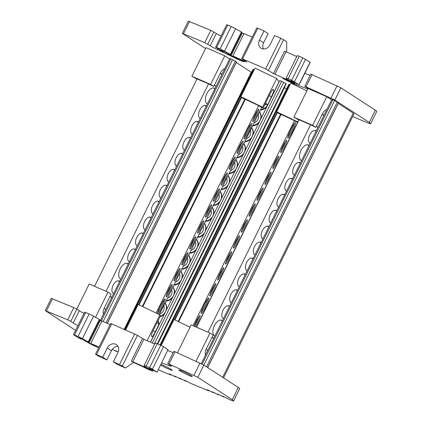<?xml version="1.0" encoding="UTF-8"?>
<svg xmlns="http://www.w3.org/2000/svg" width="422" height="422" viewBox="0 0 422 422"><rect width="100%" height="100%" fill="white"/><g stroke="black" fill="none" stroke-linecap="round" stroke-linejoin="round"><path stroke-width="0.63" d="M312.085 74.53L306.029 86.784L304.768 86.336L310.829 74.082L340.881 87.808L375.332 110.195A11.426 0.855 26.3 0 1 376.735 111.397L370.674 123.657A11.426 0.855 26.3 0 1 366.723 122.438L352.676 116.562M205.551 48.562L182.288 33.359L188.349 21.1L210.805 30.352L216.291 33.491A7.997 0.601 -153.7 0 0 221.044 36.139M304.758 73.386L310.191 75.369M223.544 51.241L223.412 51.516L221.096 50.25L224.831 51.901L229.23 54.638A7.311 0.549 -153.7 0 0 236.457 58.415A7.311 0.549 -153.7 0 0 241.136 60.151A7.311 0.549 -153.7 0 0 241.099 60.045L244.159 61.517A10.74 0.807 26.3 0 1 244.206 61.67A10.74 0.807 26.3 0 1 235.798 58.4L217.33 49.559A7.997 0.601 26.3 0 1 210.235 45.75L204.749 42.611L210.805 30.352M265.633 68.902L280.778 38.254L274.595 35.559L270.048 44.753A6.857 5.766 123 0 1 261.007 48.187A6.857 5.766 123 0 1 259.44 40.122L263.982 30.927L256.787 27.894L241.637 58.537L265.633 68.902L273.461 73.607L284.565 51.136L296.787 56.574M263.982 30.927L268.128 33.623L263.586 42.817L259.44 40.122M263.444 48.978A6.857 5.766 123 0 1 263.586 42.817M280.778 38.254L283.584 39.7L268.439 70.347M286.691 52.17L286.696 41.72L283.584 39.7M246.648 61.849L241.637 58.537M288.674 80.064L288.553 80.301L273.461 73.607M288.553 80.301L289.355 80.855L289.55 80.46M289.355 80.855L286.512 79.637M286.169 78.065L297.278 55.588A4.573 0.343 26.3 0 1 299.298 56.268L302.79 57.788L291.681 80.264L288.194 78.74A4.573 0.343 -153.7 0 0 286.169 78.065A4.573 0.343 -153.7 0 0 286.185 78.123L286.844 79.099L291.966 81.979A4.573 0.343 26.3 0 1 292.362 82.353A4.573 0.343 26.3 0 1 286.443 79.774M291.681 80.264L299.14 84.759L310.244 62.287L302.79 57.788M299.14 84.759L294.614 82.332M296.524 83.619L296.007 84.664A10.74 0.807 26.3 0 1 282.677 78.318L284.46 78.956A7.311 0.549 -153.7 0 0 291.164 82.295A7.311 0.549 -153.7 0 0 294.82 83.567A7.311 0.549 -153.7 0 0 294.192 82.97L290.837 80.644L294.514 82.527M246.575 61.992L232.886 56.02L243.99 33.549L252.219 37.136M232.886 56.02L238.673 58.938A4.573 0.343 26.3 0 1 235.724 57.84A4.573 0.343 26.3 0 1 231.235 55.493L229.019 54.09L230.744 54.739L241.853 32.262L241.41 31.966L230.301 54.438L230.744 54.739M241.679 32.605L242.344 33.016A4.573 0.343 -153.7 0 0 243.832 33.871M230.301 54.438L224.493 51.215A4.573 0.343 -153.7 0 0 220.089 49.036L216.602 47.517L227.706 25.04L231.198 26.565A4.573 0.343 26.3 0 1 235.603 28.738L241.41 31.966M227.706 25.04L226.698 24.703L215.589 47.174L216.602 47.517M223.423 51.737L223.644 51.289L223.423 51.737L221.782 51.073L215.589 47.174M304.768 86.336L307.506 88.177A7.997 0.601 26.3 0 1 308.023 88.53M284.375 87.818L286.638 88.799M306.029 86.784L334.82 100.067L369.276 122.454A11.426 0.855 26.3 0 1 370.674 123.657M298.934 120.048L293.86 117.163L308.018 88.525L326.781 96.712L331.618 99.856M202.196 364.107L332.826 99.792L331.819 99.455L201.252 363.632M332.826 99.792L334.572 100.552L203.852 365.046L238.309 387.438A11.426 0.855 26.3 0 1 239.712 388.641L233.651 400.9A11.426 0.855 26.3 0 1 229.705 399.681L225.417 397.413M338.46 102.768L334.572 100.552M338.286 103.369L353.225 113.17A6.852 0.512 26.3 0 1 354.011 113.861L223.544 377.843M307.807 88.947A7.997 0.601 26.3 0 1 307.079 88.699L307.38 88.093M296.007 84.664L307.079 88.699M182.288 33.359L204.749 42.611M160.587 345.191L289.365 84.627L288.806 84.411L160.049 344.953L288.806 84.411M289.365 84.627L289.967 84.917M281.052 114.483L277.265 112.658L276.684 111.798L290.837 83.16L306.852 90.878M236.283 62.467L251.222 72.273A6.852 0.512 26.3 0 1 251.48 72.447M196.932 79.146L191.862 76.266L206.015 47.628L224.778 55.809L229.621 58.953M101.259 321.052L230.829 58.895L229.816 58.552L100.346 320.52M230.829 58.895L232.575 59.655L103.142 321.538M236.462 61.87L232.575 59.655M284.771 86.568L284.866 86.726A6.852 0.512 26.3 0 1 284.882 86.8L157.781 343.967M125.012 329.677L253.575 69.551L253.015 69.335L124.474 329.44M253.575 69.551L254.176 69.846M245.261 99.407L241.474 97.582L240.893 96.722L255.046 68.084L276.7 78.524L279.095 82.016M152.326 342.991L281.664 81.298L279.812 80.597M281.664 81.298L283.674 82.269L154.378 343.888M286.116 83.851L157.596 343.888L286.116 83.851L283.674 82.269M205.493 355.055A6.335 3.392 -66.4 0 1 206.347 348.778L213.11 335.1L209.971 333.058L191.208 324.871L177.393 352.824M196.547 327.203L299.066 119.769L298.702 119.632L299.034 119.843M208.046 332.219L310.566 124.785L299.066 119.769M237.422 290.452A6.857 3.671 113.6 0 0 236.768 289.993A6.857 3.671 113.6 0 0 230.918 294.255A6.857 3.671 113.6 0 0 231.288 302.563A6.857 3.671 113.6 0 0 231.409 302.611M253.174 258.58A6.857 3.671 113.6 0 0 252.52 258.122A6.857 3.671 113.6 0 0 246.67 262.384A6.857 3.671 113.6 0 0 247.039 270.692A6.857 3.671 113.6 0 0 247.16 270.739M268.925 226.704A6.857 3.671 113.6 0 0 268.271 226.25A6.857 3.671 113.6 0 0 262.421 230.512A6.857 3.671 113.6 0 0 262.79 238.82A6.857 3.671 113.6 0 0 262.917 238.868M284.676 194.832A6.857 3.671 113.6 0 0 284.022 194.378A6.857 3.671 113.6 0 0 278.172 198.641A6.857 3.671 113.6 0 0 278.541 206.949A6.857 3.671 113.6 0 0 278.668 206.996M292.551 178.896A6.857 3.671 113.6 0 0 291.897 178.443A6.857 3.671 113.6 0 0 286.047 182.705A6.857 3.671 113.6 0 0 286.417 191.013A6.857 3.671 113.6 0 0 286.543 191.06M300.427 162.961A6.857 3.671 113.6 0 0 299.773 162.507A6.857 3.671 113.6 0 0 293.923 166.769A6.857 3.671 113.6 0 0 294.292 175.077A6.857 3.671 113.6 0 0 294.419 175.125M309.068 145.484A8.572 4.589 113.6 0 0 308.334 144.999A8.572 4.589 113.6 0 0 301.023 150.327A8.572 4.589 113.6 0 0 301.482 160.708A8.572 4.589 113.6 0 0 301.53 160.729M316.183 131.089A6.857 3.671 113.6 0 0 315.529 130.635A6.857 3.671 113.6 0 0 309.674 134.898A6.857 3.671 113.6 0 0 310.043 143.206A6.857 3.671 113.6 0 0 310.17 143.253M316.606 125.693A6.857 3.671 113.6 0 0 317.919 127.27A6.857 3.671 113.6 0 0 318.046 127.317M324.059 115.153A6.857 3.671 113.6 0 0 323.405 114.7A6.857 3.671 113.6 0 0 322.102 114.573M222.431 320.778A8.572 4.589 113.6 0 0 221.703 320.293A8.572 4.589 113.6 0 0 214.387 325.626A8.572 4.589 113.6 0 0 214.851 336.007A8.572 4.589 113.6 0 0 214.898 336.023M206.342 348.794A6.857 3.671 113.6 0 0 207.656 350.371A6.857 3.671 113.6 0 0 207.782 350.418M213.79 338.259A6.857 3.671 113.6 0 0 213.142 337.8A6.857 3.671 113.6 0 0 211.839 337.674M276.8 210.768A6.857 3.671 113.6 0 0 276.146 210.314A6.857 3.671 113.6 0 0 270.296 214.576A6.857 3.671 113.6 0 0 270.666 222.885A6.857 3.671 113.6 0 0 270.792 222.932M261.049 242.639A6.857 3.671 113.6 0 0 260.395 242.186A6.857 3.671 113.6 0 0 254.545 246.448A6.857 3.671 113.6 0 0 254.914 254.756A6.857 3.671 113.6 0 0 255.036 254.804M245.298 274.516A6.857 3.671 113.6 0 0 244.644 274.057A6.857 3.671 113.6 0 0 238.794 278.32A6.857 3.671 113.6 0 0 239.163 286.628A6.857 3.671 113.6 0 0 239.285 286.675M229.547 306.388A6.857 3.671 113.6 0 0 228.893 305.929A6.857 3.671 113.6 0 0 223.038 310.191A6.857 3.671 113.6 0 0 223.407 318.499A6.857 3.671 113.6 0 0 223.533 318.547M237.138 291.022A6.857 3.671 113.6 0 0 236.304 289.856M252.889 259.15A6.857 3.671 113.6 0 0 252.055 257.984M268.64 227.279A6.857 3.671 113.6 0 0 267.806 226.113M284.396 195.407A6.857 3.671 113.6 0 0 283.558 194.241M292.272 179.471A6.857 3.671 113.6 0 0 291.433 178.306M300.147 163.536A6.857 3.671 113.6 0 0 299.309 162.37M308.83 145.965A8.572 4.589 113.6 0 0 307.875 144.852M315.899 131.664A6.857 3.671 113.6 0 0 315.06 130.498M323.774 115.728A6.857 3.671 113.6 0 0 322.935 114.562M222.194 321.258A8.572 4.589 113.6 0 0 221.239 320.145M213.511 338.829A6.857 3.671 113.6 0 0 212.672 337.663M276.521 211.343A6.857 3.671 113.6 0 0 275.682 210.177M260.764 243.214A6.857 3.671 113.6 0 0 259.931 242.049M245.013 275.086A6.857 3.671 113.6 0 0 244.18 273.92M229.262 306.958A6.857 3.671 113.6 0 0 228.423 305.792M222.99 318.251A6.857 3.671 113.6 0 0 223.676 318.262M238.741 286.38A6.857 3.671 113.6 0 0 239.427 286.39M254.492 254.508A6.857 3.671 113.6 0 0 255.178 254.519M270.249 222.637A6.857 3.671 113.6 0 0 270.929 222.647M207.239 350.123A6.857 3.671 113.6 0 0 207.925 350.133M214.423 335.77A8.572 4.589 113.6 0 0 214.993 335.833M317.502 127.022A6.857 3.671 113.6 0 0 318.188 127.033M309.627 142.958A6.857 3.671 113.6 0 0 310.312 142.968M301.06 160.476A8.572 4.589 113.6 0 0 301.63 160.534M293.876 174.829A6.857 3.671 113.6 0 0 294.561 174.84M286 190.765A6.857 3.671 113.6 0 0 286.686 190.776M278.124 206.701A6.857 3.671 113.6 0 0 278.805 206.711M262.373 238.572A6.857 3.671 113.6 0 0 263.054 238.583M246.617 270.444A6.857 3.671 113.6 0 0 247.303 270.455M230.866 302.316A6.857 3.671 113.6 0 0 231.551 302.326M293.86 117.163L312.628 125.35L315.767 127.391L310.566 124.785M196.035 361.248L209.971 333.058M167.745 363.579L173.806 351.32L175.067 351.774L169.006 364.028L167.745 363.579L170.483 365.42A7.997 0.601 26.3 0 1 171.459 366.259A7.997 0.601 26.3 0 1 170.061 365.943L170.356 365.336M77.965 325.642A7.997 0.601 26.3 0 1 73.212 322.994L70.759 321.395L76.82 309.136L73.781 307.596L51.326 298.343L45.265 310.603L75.612 330.405M112.352 349.237L113.201 349.706M116.688 351.125L116.366 351.41L113.159 349.785M116.53 351.442L116.087 350.861M115.491 350.603L115.987 351.067M115.412 350.766L118.234 351.816M170.804 374.43L170.699 374.836L170.124 374.63L170.725 375.01L159.205 370.189A45.708 3.429 26.3 0 1 158.266 369.793M170.63 374.778L170.061 374.119M169.444 373.86L169.945 374.346M169.354 374.045L172.376 375.227M175.863 376.545L175.599 376.899L172.345 375.295M175.689 376.893L175.114 376.234M174.497 375.976L175.003 376.461M174.407 376.16L177.43 377.342M180.911 378.661L180.648 379.014L177.398 377.41M180.737 379.009L180.162 378.349M179.545 378.091L180.052 378.571M179.455 378.27L182.483 379.457M185.96 380.771L185.696 381.124L182.446 379.52M185.785 381.119L185.211 380.459M184.599 380.201L185.1 380.686M184.509 380.386L187.532 381.567M208.69 390.281L208.584 390.682L208.014 390.477L208.61 390.856L190.195 383.155L187.495 381.636M208.521 390.63L207.946 389.97M207.329 389.712L207.835 390.192M207.239 389.891L210.262 391.078M213.748 392.397L213.485 392.75L210.23 391.141M213.574 392.745L212.999 392.085M212.387 391.827L212.888 392.307M212.298 392.006L215.32 393.193M218.796 394.507L218.533 394.86L215.283 393.257M218.628 394.855L218.053 394.195M217.435 393.937L217.942 394.422M217.346 394.122L220.368 395.303M223.845 396.622L223.581 396.975L220.337 395.372M223.676 396.965L223.101 396.305M222.484 396.052L222.99 396.532M222.394 396.232L225.385 397.482M169.006 364.028L197.802 377.31L232.253 399.692A11.426 0.855 26.3 0 1 233.651 400.9M161.679 362.888L170.061 365.943M70.759 321.395L67.726 319.855L73.781 307.596M45.265 310.603L67.726 319.855M179.83 370.732A7.427 0.559 26.3 0 1 178.917 369.952A7.427 0.559 26.3 0 1 183.95 371.84A7.427 0.559 26.3 0 1 191.324 375.749A7.427 0.559 26.3 0 1 192.237 376.529A7.427 0.559 26.3 0 1 187.204 374.641A7.427 0.559 26.3 0 1 179.83 370.732M160.967 364.323A7.427 0.559 26.3 0 1 171.353 369.556A7.427 0.559 26.3 0 1 172.266 370.337A7.427 0.559 26.3 0 1 167.861 368.738A7.427 0.559 26.3 0 1 160.629 365.014M118.023 346.478A6.857 5.766 -57 0 0 111.419 350.708L106.871 359.903L102.725 357.207L107.272 348.013A6.857 5.766 123 0 1 116.314 344.579A6.857 5.766 123 0 1 117.88 352.639L113.339 361.833L117.485 364.529L125.439 368L133.51 362.445L142.388 366.417A7.311 0.549 26.3 0 0 149.093 369.756A7.311 0.549 26.3 0 0 152.748 371.022A7.311 0.549 26.3 0 0 152.12 370.432L149.272 368.269L157.068 372.22L168.035 349.622L157.068 372.22M95.53 354.169L110.675 323.526L111.688 323.864L96.543 354.506L95.53 354.169L98.922 356.432L106.871 359.903M99.038 347.069L90.814 343.482L96.601 346.399A4.573 0.343 26.3 0 1 93.652 345.296A4.573 0.343 26.3 0 1 89.163 342.949L86.948 341.551L88.23 341.894L82.422 338.671L93.531 316.199L99.339 319.422L88.23 341.894M78.023 336.498L74.53 334.973L85.64 312.502L89.126 314.021L78.023 336.498A4.573 0.343 26.3 0 1 82.422 338.671M74.53 334.973L73.797 334.878L78.307 337.806L81.351 339.193L79.025 337.711L81.404 338.671L87.159 342.1A7.311 0.549 26.3 0 0 93.526 345.476A7.311 0.549 26.3 0 0 98.764 347.623M81.34 338.971L81.472 338.702M85.64 312.502L84.627 312.159L73.518 334.635M88.673 342.195L99.782 319.723L99.339 319.422M90.814 343.482L101.924 321.005L110.147 324.597M96.543 354.506L102.725 357.207M111.688 323.864L137.472 335.332L122.327 365.979L125.439 368M122.327 365.979L119.521 364.534L134.671 333.886M113.339 361.833L119.521 364.534M137.472 335.332L143.897 339.314L132.793 361.791L146.481 367.762L147.283 368.311L144.371 367.235A4.573 0.343 26.3 0 0 150.29 369.809A4.573 0.343 26.3 0 0 149.894 369.44L144.91 366.665L144.113 365.579A4.573 0.343 26.3 0 1 144.097 365.521A4.573 0.343 26.3 0 1 146.123 366.201L157.227 343.724L160.719 345.249L149.61 367.72L146.123 366.201M132.793 361.791L131.39 361.068L142.494 338.592M133.51 362.445L131.39 361.068M160.719 345.249L163.525 346.694L152.416 369.166L156.926 372.098M152.416 369.166L149.61 367.72M147.283 368.311L147.478 367.921M175.067 351.774L203.858 365.051L197.802 377.31M76.82 309.136L79.273 310.734A7.997 0.601 -153.7 0 0 84.02 313.382M89.126 314.021A4.573 0.343 26.3 0 1 93.531 316.199M99.613 320.066L100.272 320.477A4.573 0.343 -153.7 0 0 101.765 321.327M143.897 339.314L154.716 344.036M144.097 365.521L155.206 343.049A4.573 0.343 26.3 0 1 157.227 343.724M163.525 346.694L168.035 349.622M167.74 350.629L173.168 352.613M315.767 127.391L322.529 113.708A6.335 3.392 -66.4 0 1 326.781 109.641M326.781 96.712L312.628 125.35M159.331 314.596L261.751 107.357M177.615 275.582A6.857 0.891 115.7 0 0 180.015 268.55A6.857 0.891 115.7 0 0 176.459 273.873A6.857 0.891 115.7 0 0 174.059 280.904A6.857 0.891 115.7 0 0 177.615 275.582M193.366 243.71A6.857 0.891 115.7 0 0 195.766 236.679A6.857 0.891 115.7 0 0 192.216 242.001A6.857 0.891 115.7 0 0 189.816 249.033A6.857 0.891 115.7 0 0 193.366 243.71M209.117 211.839A6.857 0.891 115.7 0 0 211.517 204.807A6.857 0.891 115.7 0 0 207.967 210.13A6.857 0.891 115.7 0 0 205.567 217.161A6.857 0.891 115.7 0 0 209.117 211.839M224.868 179.967A6.857 0.891 115.7 0 0 227.273 172.936A6.857 0.891 115.7 0 0 223.718 178.258A6.857 0.891 115.7 0 0 221.318 185.29A6.857 0.891 115.7 0 0 224.868 179.967M231.594 162.322A6.857 0.891 115.7 0 0 229.193 169.354A6.857 0.891 115.7 0 0 232.749 164.031A6.857 0.891 115.7 0 0 235.149 157A6.857 0.891 115.7 0 0 231.594 162.322M239.469 146.387A6.857 0.891 115.7 0 0 237.069 153.418A6.857 0.891 115.7 0 0 240.624 148.096A6.857 0.891 115.7 0 0 243.025 141.064A6.857 0.891 115.7 0 0 239.469 146.387M247.202 130.24A8.572 1.113 115.7 0 0 244.201 139.028A8.572 1.113 115.7 0 0 248.642 132.371A8.572 1.113 115.7 0 0 251.644 123.583A8.572 1.113 115.7 0 0 247.202 130.24M255.22 114.515A6.857 0.891 115.7 0 0 252.82 121.547A6.857 0.891 115.7 0 0 256.376 116.224A6.857 0.891 115.7 0 0 258.776 109.192A6.857 0.891 115.7 0 0 255.22 114.515M156.103 313.045L258.644 105.569L245.298 99.334M158.134 314.021A8.572 1.113 115.7 0 0 162.006 307.664A8.572 1.113 115.7 0 0 165.007 298.882A8.572 1.113 115.7 0 0 160.566 305.533A8.572 1.113 115.7 0 0 157.443 313.688M216.992 195.903A6.857 0.891 115.7 0 0 219.393 188.871A6.857 0.891 115.7 0 0 215.842 194.194A6.857 0.891 115.7 0 0 213.442 201.225A6.857 0.891 115.7 0 0 216.992 195.903M201.241 227.774A6.857 0.891 115.7 0 0 203.641 220.743A6.857 0.891 115.7 0 0 200.091 226.065A6.857 0.891 115.7 0 0 197.691 233.097A6.857 0.891 115.7 0 0 201.241 227.774M185.49 259.646A6.857 0.891 115.7 0 0 187.89 252.614A6.857 0.891 115.7 0 0 184.335 257.937A6.857 0.891 115.7 0 0 181.935 264.969A6.857 0.891 115.7 0 0 185.49 259.646M169.739 291.518A6.857 0.891 115.7 0 0 172.139 284.486A6.857 0.891 115.7 0 0 168.584 289.808A6.857 0.891 115.7 0 0 166.184 296.84A6.857 0.891 115.7 0 0 169.739 291.518M174.228 279.253A6.857 0.891 115.7 0 0 176.591 275.091A6.857 0.891 115.7 0 0 178.828 269.711M189.979 247.382A6.857 0.891 115.7 0 0 192.348 243.22A6.857 0.891 115.7 0 0 194.579 237.839M205.73 215.51A6.857 0.891 115.7 0 0 208.099 211.348A6.857 0.891 115.7 0 0 210.33 205.968M221.481 183.639A6.857 0.891 115.7 0 0 223.85 179.477A6.857 0.891 115.7 0 0 226.081 174.096M229.357 167.703A6.857 0.891 115.7 0 0 231.725 163.541A6.857 0.891 115.7 0 0 233.962 158.16M237.238 151.767A6.857 0.891 115.7 0 0 239.601 147.605A6.857 0.891 115.7 0 0 241.838 142.225M244.206 137.709A8.572 1.113 115.7 0 0 247.624 131.88A8.572 1.113 115.7 0 0 250.615 124.411M252.989 119.895A6.857 0.891 115.7 0 0 255.352 115.733A6.857 0.891 115.7 0 0 257.589 110.353M157.57 313.003A8.572 1.113 115.7 0 0 160.988 307.174A8.572 1.113 115.7 0 0 163.984 299.704M213.606 199.574A6.857 0.891 115.7 0 0 215.974 195.412A6.857 0.891 115.7 0 0 218.206 190.032M197.855 231.446A6.857 0.891 115.7 0 0 200.223 227.284A6.857 0.891 115.7 0 0 202.454 221.903M182.104 263.317A6.857 0.891 115.7 0 0 184.472 259.155A6.857 0.891 115.7 0 0 186.703 253.775M166.352 295.189A6.857 0.891 115.7 0 0 168.716 291.027A6.857 0.891 115.7 0 0 170.952 285.647M142.836 306.646L245.377 99.175M259.124 105.811L258.644 105.569M156.884 322.994L159.099 324.064L155.296 331.766A6.335 0.823 -64.3 0 1 152.015 336.682A6.335 0.823 -64.3 0 1 151.967 336.64L151.445 335.865A6.335 0.823 -64.3 0 1 153.708 329.413L160.471 315.73L159.891 314.87L138.237 304.431L125.629 329.941M159.099 324.064L159.326 324.344M196.378 327.129L297.547 122.433M213.405 290.652A6.857 0.891 115.7 0 0 215.806 283.626A6.857 0.891 115.7 0 0 212.255 288.949A6.857 0.891 115.7 0 0 209.855 295.975A6.857 0.891 115.7 0 0 213.405 290.652M229.157 258.781A6.857 0.891 115.7 0 0 231.557 251.755A6.857 0.891 115.7 0 0 228.007 257.077A6.857 0.891 115.7 0 0 225.606 264.103A6.857 0.891 115.7 0 0 229.157 258.781M244.908 226.909A6.857 0.891 115.7 0 0 247.313 219.883A6.857 0.891 115.7 0 0 243.758 225.206A6.857 0.891 115.7 0 0 241.358 232.232A6.857 0.891 115.7 0 0 244.908 226.909M260.664 195.038A6.857 0.891 115.7 0 0 263.064 188.012A6.857 0.891 115.7 0 0 259.509 193.334A6.857 0.891 115.7 0 0 257.109 200.36A6.857 0.891 115.7 0 0 260.664 195.038M267.384 177.398A6.857 0.891 115.7 0 0 264.984 184.425A6.857 0.891 115.7 0 0 268.54 179.102A6.857 0.891 115.7 0 0 270.94 172.076A6.857 0.891 115.7 0 0 267.384 177.398M275.26 161.462A6.857 0.891 115.7 0 0 272.86 168.489A6.857 0.891 115.7 0 0 276.415 163.166A6.857 0.891 115.7 0 0 278.815 156.14A6.857 0.891 115.7 0 0 275.26 161.462M283.136 145.527A6.857 0.891 115.7 0 0 280.736 152.553A6.857 0.891 115.7 0 0 284.291 147.231A6.857 0.891 115.7 0 0 286.691 140.204A6.857 0.891 115.7 0 0 283.136 145.527M290.869 129.375A8.572 1.113 115.7 0 0 287.867 138.163A8.572 1.113 115.7 0 0 292.309 131.511A8.572 1.113 115.7 0 0 295.31 122.723A8.572 1.113 115.7 0 0 290.869 129.375M193.091 325.694L294.435 120.645L281.089 114.404M195.307 326.66A6.857 0.891 115.7 0 0 197.654 322.524A6.857 0.891 115.7 0 0 200.054 315.498A6.857 0.891 115.7 0 0 196.499 320.82A6.857 0.891 115.7 0 0 194.262 326.206M252.789 210.974A6.857 0.891 115.7 0 0 255.189 203.947A6.857 0.891 115.7 0 0 251.633 209.27A6.857 0.891 115.7 0 0 249.233 216.296A6.857 0.891 115.7 0 0 252.789 210.974M237.032 242.845A6.857 0.891 115.7 0 0 239.432 235.819A6.857 0.891 115.7 0 0 235.882 241.141A6.857 0.891 115.7 0 0 233.482 248.168A6.857 0.891 115.7 0 0 237.032 242.845M221.281 274.717A6.857 0.891 115.7 0 0 223.681 267.69A6.857 0.891 115.7 0 0 220.131 273.013A6.857 0.891 115.7 0 0 217.731 280.039A6.857 0.891 115.7 0 0 221.281 274.717M205.672 306.805A8.572 1.113 115.7 0 0 208.674 298.016A8.572 1.113 115.7 0 0 204.232 304.668A8.572 1.113 115.7 0 0 201.231 313.456A8.572 1.113 115.7 0 0 205.672 306.805M210.019 294.329A6.857 0.891 115.7 0 0 212.387 290.162A6.857 0.891 115.7 0 0 214.619 284.781M225.77 262.458A6.857 0.891 115.7 0 0 228.138 258.29A6.857 0.891 115.7 0 0 230.37 252.91M241.521 230.586A6.857 0.891 115.7 0 0 243.89 226.419A6.857 0.891 115.7 0 0 246.126 221.038M257.278 198.715A6.857 0.891 115.7 0 0 259.641 194.547A6.857 0.891 115.7 0 0 261.877 189.167M265.153 182.779A6.857 0.891 115.7 0 0 267.516 178.612A6.857 0.891 115.7 0 0 269.753 173.231M273.029 166.843A6.857 0.891 115.7 0 0 275.392 162.676A6.857 0.891 115.7 0 0 277.629 157.295M280.904 150.907A6.857 0.891 115.7 0 0 283.267 146.74A6.857 0.891 115.7 0 0 285.504 141.359M287.873 136.849A8.572 1.113 115.7 0 0 291.291 131.015A8.572 1.113 115.7 0 0 294.287 123.546M194.268 326.201A6.857 0.891 115.7 0 0 196.636 322.033A6.857 0.891 115.7 0 0 198.867 316.653M249.397 214.65A6.857 0.891 115.7 0 0 251.765 210.483A6.857 0.891 115.7 0 0 254.002 205.103M233.646 246.522A6.857 0.891 115.7 0 0 236.014 242.355A6.857 0.891 115.7 0 0 238.245 236.974M217.894 278.393A6.857 0.891 115.7 0 0 220.263 274.226A6.857 0.891 115.7 0 0 222.494 268.846M201.236 312.143A8.572 1.113 115.7 0 0 204.654 306.314A8.572 1.113 115.7 0 0 207.65 298.839M178.627 321.722L281.168 114.251M294.915 120.887L294.435 120.645M190.042 327.224L174.028 319.507L161.199 345.465M265.206 103.823L267.559 105.358M259.013 106.038L263.128 108.021L269.89 94.338A6.335 0.823 -64.3 0 1 273.176 89.422A6.335 0.823 -64.3 0 1 273.224 89.464L273.746 90.239A6.335 0.823 -64.3 0 1 271.478 96.691L267.822 104.609L279.016 81.952M267.675 104.387L265.454 103.316M240.893 96.722L262.547 107.162L263.128 108.021M158.129 320.472A8.915 8.815 146 0 1 158.867 323.954M266.762 106.961A8.915 8.815 146 0 1 260.495 109.905M259.567 111.788A8.915 8.815 146 0 1 261.076 118.476M258.892 122.892A8.915 8.815 146 0 1 252.625 125.835M251.691 127.718A8.915 8.815 146 0 1 253.2 134.407M251.016 138.822A8.915 8.815 146 0 1 244.749 141.766M243.821 143.644A8.915 8.815 146 0 1 245.33 150.332M243.146 154.753A8.915 8.815 146 0 1 236.874 157.696M235.945 159.574A8.915 8.815 146 0 1 237.454 166.263M235.27 170.683A8.915 8.815 146 0 1 229.004 173.621M228.075 175.505A8.915 8.815 146 0 1 229.584 182.193M227.4 186.614A8.915 8.815 146 0 1 221.128 189.552M220.2 191.435A8.915 8.815 146 0 1 221.708 198.124M219.524 202.544A8.915 8.815 146 0 1 213.258 205.482M212.329 207.366A8.915 8.815 146 0 1 213.838 214.054M211.654 218.475A8.915 8.815 146 0 1 205.382 221.413M204.454 223.296A8.915 8.815 146 0 1 205.962 229.985M203.779 234.4A8.915 8.815 146 0 1 197.512 237.343M196.583 239.227A8.915 8.815 146 0 1 198.087 245.915M195.903 250.33A8.915 8.815 146 0 1 189.636 253.274M188.708 255.157A8.915 8.815 146 0 1 190.216 261.84M188.033 266.261A8.915 8.815 146 0 1 181.766 269.204M180.838 271.082A8.915 8.815 146 0 1 182.341 277.771M180.157 282.191A8.915 8.815 146 0 1 173.89 285.13M172.962 287.013A8.915 8.815 146 0 1 174.471 293.701M172.287 298.122A8.915 8.815 146 0 1 166.02 301.06M165.092 302.943A8.915 8.815 146 0 1 166.595 309.632M164.411 314.052A8.915 8.815 146 0 1 159.985 316.722M259.504 111.909A8.793 8.693 146 0 1 252.836 125.403M243.758 143.765A8.793 8.693 146 0 1 237.09 157.264M228.012 175.626A8.793 8.693 146 0 1 221.344 189.125M220.142 191.556A8.793 8.693 146 0 1 213.469 205.055M204.396 223.417A8.793 8.693 146 0 1 197.723 236.911M188.65 255.273A8.793 8.693 146 0 1 181.977 268.772M180.774 271.204A8.793 8.693 146 0 1 174.107 284.702M196.52 239.348A8.793 8.693 146 0 1 189.853 252.841M212.266 207.487A8.793 8.693 146 0 1 205.598 220.98M235.887 159.695A8.793 8.693 146 0 1 229.215 173.194M251.633 127.834A8.793 8.693 146 0 1 244.96 141.333M267.458 105.31A8.793 8.693 146 0 1 260.706 109.472M158.018 320.699A8.793 8.693 146 0 1 158.556 323.801M165.028 303.065A8.793 8.693 146 0 1 160.249 316.178M172.904 287.134A8.793 8.693 146 0 1 166.231 300.633M206.859 218.427A6.509 6.435 -34 0 0 211.005 210.04M159.621 314.01A6.509 6.435 -34 0 0 163.768 305.618M167.492 298.08A6.509 6.435 -34 0 0 171.638 289.687M175.367 282.149A6.509 6.435 -34 0 0 179.514 273.757M183.238 266.219A6.509 6.435 -34 0 0 187.389 257.831M191.113 250.288A6.509 6.435 -34 0 0 195.259 241.901M198.984 234.358A6.509 6.435 -34 0 0 203.135 225.97M264.357 105.532A6.509 6.435 -34 0 0 265.596 104.012M254.097 122.849A6.509 6.435 -34 0 0 258.243 114.462M246.226 138.78A6.509 6.435 -34 0 0 250.373 130.393M238.351 154.71A6.509 6.435 -34 0 0 242.497 146.318M230.481 170.641A6.509 6.435 -34 0 0 234.627 162.248M222.605 186.571A6.509 6.435 -34 0 0 226.751 178.179M214.735 202.497A6.509 6.435 -34 0 0 218.881 194.109M294.804 121.114L297.71 122.512M276.684 111.798L297.943 122.042M208.61 390.856L208.864 390.35M170.725 375.01L170.973 374.504M147.114 340.718L159.891 314.87M135.42 249.55A6.857 3.671 113.6 0 0 134.766 249.091A6.857 3.671 113.6 0 0 128.916 253.358A6.857 3.671 113.6 0 0 129.285 261.661A6.857 3.671 113.6 0 0 129.412 261.714M151.171 217.678A6.857 3.671 113.6 0 0 150.517 217.219A6.857 3.671 113.6 0 0 144.667 221.487A6.857 3.671 113.6 0 0 145.036 229.79A6.857 3.671 113.6 0 0 145.163 229.837M166.922 185.807A6.857 3.671 113.6 0 0 166.273 185.348A6.857 3.671 113.6 0 0 160.418 189.615A6.857 3.671 113.6 0 0 160.787 197.918A6.857 3.671 113.6 0 0 160.914 197.965M182.679 153.935A6.857 3.671 113.6 0 0 182.024 153.476A6.857 3.671 113.6 0 0 176.169 157.744A6.857 3.671 113.6 0 0 176.538 166.046A6.857 3.671 113.6 0 0 176.665 166.094M190.554 137.999A6.857 3.671 113.6 0 0 189.9 137.54A6.857 3.671 113.6 0 0 184.045 141.808A6.857 3.671 113.6 0 0 184.414 150.111A6.857 3.671 113.6 0 0 184.541 150.158M198.43 122.063A6.857 3.671 113.6 0 0 197.776 121.605A6.857 3.671 113.6 0 0 191.926 125.872A6.857 3.671 113.6 0 0 192.295 134.175A6.857 3.671 113.6 0 0 192.416 134.222M206.305 106.128A6.857 3.671 113.6 0 0 205.651 105.669A6.857 3.671 113.6 0 0 199.801 109.936A6.857 3.671 113.6 0 0 200.17 118.239A6.857 3.671 113.6 0 0 200.292 118.287M214.94 88.646A8.572 4.589 113.6 0 0 214.212 88.161A8.572 4.589 113.6 0 0 206.896 93.494A8.572 4.589 113.6 0 0 207.36 103.875A8.572 4.589 113.6 0 0 207.408 103.896M214.603 84.79A6.857 3.671 113.6 0 0 215.922 86.368A6.857 3.671 113.6 0 0 216.043 86.415M222.056 74.256A6.857 3.671 113.6 0 0 221.402 73.797A6.857 3.671 113.6 0 0 220.099 73.671M106.043 291.317L208.563 83.883L197.032 78.946M119.669 281.421A6.857 3.671 113.6 0 0 119.015 280.962A6.857 3.671 113.6 0 0 113.165 285.23A6.857 3.671 113.6 0 0 113.534 293.533A6.857 3.671 113.6 0 0 113.655 293.585M104.34 307.891A6.857 3.671 113.6 0 0 105.658 309.468A6.857 3.671 113.6 0 0 105.78 309.521M111.793 297.357A6.857 3.671 113.6 0 0 111.139 296.898A6.857 3.671 113.6 0 0 109.836 296.777M174.798 169.871A6.857 3.671 113.6 0 0 174.149 169.412A6.857 3.671 113.6 0 0 168.294 173.679A6.857 3.671 113.6 0 0 168.663 181.982A6.857 3.671 113.6 0 0 168.789 182.03M159.047 201.742A6.857 3.671 113.6 0 0 158.392 201.283A6.857 3.671 113.6 0 0 152.542 205.551A6.857 3.671 113.6 0 0 152.912 213.854A6.857 3.671 113.6 0 0 153.038 213.901M143.295 233.614A6.857 3.671 113.6 0 0 142.641 233.155A6.857 3.671 113.6 0 0 136.791 237.422A6.857 3.671 113.6 0 0 137.161 245.725A6.857 3.671 113.6 0 0 137.287 245.773M128.304 263.945A8.572 4.589 113.6 0 0 127.576 263.46A8.572 4.589 113.6 0 0 120.259 268.788A8.572 4.589 113.6 0 0 120.724 279.169A8.572 4.589 113.6 0 0 120.771 279.19M135.14 250.119A6.857 3.671 113.6 0 0 134.301 248.954M150.891 218.248A6.857 3.671 113.6 0 0 150.053 217.082M166.643 186.376A6.857 3.671 113.6 0 0 165.804 185.211M182.394 154.505A6.857 3.671 113.6 0 0 181.555 153.339M190.269 138.569A6.857 3.671 113.6 0 0 189.431 137.403M198.145 122.633A6.857 3.671 113.6 0 0 197.306 121.467M206.02 106.697A6.857 3.671 113.6 0 0 205.187 105.532M214.703 89.126A8.572 4.589 113.6 0 0 213.748 88.013M221.772 74.826A6.857 3.671 113.6 0 0 220.938 73.66M119.384 281.991A6.857 3.671 113.6 0 0 118.55 280.825M111.508 297.927A6.857 3.671 113.6 0 0 110.675 296.761M174.518 170.441A6.857 3.671 113.6 0 0 173.679 169.275M158.767 202.312A6.857 3.671 113.6 0 0 157.928 201.146M143.016 234.184A6.857 3.671 113.6 0 0 142.177 233.018M128.066 264.425A8.572 4.589 113.6 0 0 127.117 263.307M120.302 278.931A8.572 4.589 113.6 0 0 120.866 278.995M136.744 245.477A6.857 3.671 113.6 0 0 137.424 245.488M152.495 213.606A6.857 3.671 113.6 0 0 153.181 213.616M168.246 181.734A6.857 3.671 113.6 0 0 168.932 181.745M105.236 309.221A6.857 3.671 113.6 0 0 105.922 309.231M113.112 293.285A6.857 3.671 113.6 0 0 113.798 293.295M215.5 86.12A6.857 3.671 113.6 0 0 216.185 86.13M206.938 103.638A8.572 4.589 113.6 0 0 207.503 103.701M199.748 117.991A6.857 3.671 113.6 0 0 200.434 118.002M191.873 133.927A6.857 3.671 113.6 0 0 192.559 133.938M183.997 149.863A6.857 3.671 113.6 0 0 184.683 149.873M176.122 165.799A6.857 3.671 113.6 0 0 176.807 165.809M160.371 197.67A6.857 3.671 113.6 0 0 161.056 197.681M144.619 229.542A6.857 3.671 113.6 0 0 145.305 229.552M128.868 261.413A6.857 3.671 113.6 0 0 129.549 261.424M94.549 286.301L197.069 78.872M191.862 76.266L210.625 84.447L213.764 86.489L208.563 83.883M103.49 314.153A6.335 3.392 -66.4 0 1 104.345 307.881L111.107 294.197L107.969 292.156L89.206 283.974L76.778 309.115M213.764 86.489L220.527 72.806A6.335 3.392 -66.4 0 1 224.784 68.739M95.536 317.312L107.969 292.156M276.7 78.524L262.547 107.162M224.778 55.809L210.625 84.447M257.8 28.232L242.65 58.88M285.968 51.859L274.864 74.33M288.194 78.74L299.298 56.268M305.597 59.233L294.487 81.71M298.998 84.637L310.107 62.166M294.192 82.97L294.53 82.29M242.344 33.016L231.235 55.493M224.493 51.215L235.603 28.738M231.198 26.565L220.089 49.036M207.782 44.152L213.838 31.898M284.866 86.726L157.738 343.951M207.624 367.499L338.486 102.72M206.516 366.776L337.378 101.997M111.419 350.708L107.272 348.013M200.023 363.047L193.962 375.306M238.309 387.438L232.253 399.692M52.502 298.707L46.441 310.961M73.212 322.994L79.273 310.734M89.163 342.949L100.272 320.477M152.458 369.746L152.12 370.432M353.225 113.17L222.689 377.289M337.041 85.803L330.985 98.062M340.881 87.808L334.82 100.067M375.332 110.195L369.276 122.454M189.525 21.464L183.464 33.723M210.235 45.75L216.291 33.491M217.33 49.559L217.778 48.657M153.096 330.7L155.296 331.766M271.478 96.691L269.257 95.62M273.746 90.239L272.675 89.722M150.417 342.158L159.252 324.286M157.3 343.756L285.91 83.54M142.362 306.419L244.786 99.181M241.563 97.63L139.139 304.869M241.046 96.949L138.448 304.536M107.241 323.326L236.484 61.818M106.033 322.804L235.376 61.1M251.222 72.273L124.184 329.313M178.153 321.495L280.577 114.256M277.354 112.7L174.935 319.939M276.837 112.02L174.239 319.607M294.82 83.567L295.157 82.876M207.714 367.557L338.571 102.789M153.086 370.337L152.748 371.022M223.924 396.654L223.739 397.023M218.876 394.538L218.691 394.908M213.827 392.428L213.643 392.798M208.769 390.313L208.584 390.682M186.039 380.802L185.854 381.171M180.985 378.692L180.806 379.061M175.937 376.582L175.758 376.952M170.884 374.467L170.699 374.836M116.736 351.146L116.572 351.479M279.807 80.57L150.501 342.195M124.469 329.434L253.015 69.335M107.336 323.368L236.568 61.892"/></g></svg>
